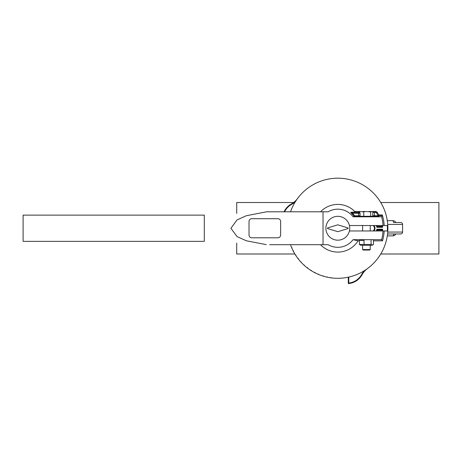 <?xml version="1.0" encoding="UTF-8"?>
<svg xmlns="http://www.w3.org/2000/svg" width="462" height="462" viewBox="0 0 462 462"><rect width="100%" height="100%" fill="white"/><g stroke="black" fill="none" stroke-linecap="round" stroke-linejoin="round"><path stroke-width="0.69" d="M370.235 249.561L369.762 250.04L363.086 250.04L362.606 249.561L370.235 249.561L370.235 245.27M372.453 216.28L360.366 216.28M373.354 212.508L373.354 211.891L372.742 211.515L370.674 211.891L365.332 211.515L363.744 211.891L363.744 216.28M370.674 211.891L370.674 216.28M369.086 211.515L371.292 211.515L369.086 211.515M373.354 211.891L372.742 211.515M360.1 211.515L359.488 211.891L359.488 212.514M359.488 211.891L360.464 211.515L363.744 211.891M365.332 211.515L362.768 211.515L365.332 211.515M251.657 218.711A2.859 2.633 90 0 0 249.024 221.575L249.024 234.927A2.859 2.633 90 0 0 251.657 237.786L277.997 237.786A2.859 2.633 90 0 0 280.63 234.927L280.63 221.575A2.859 2.633 90 0 0 277.997 218.711L251.657 218.711A2.859 2.633 90 0 0 249.024 221.575L249.024 234.927A2.859 2.633 90 0 0 251.657 237.786L277.997 237.786A2.859 2.633 90 0 0 280.63 234.927L280.63 221.575A2.859 2.633 90 0 0 277.997 218.711L251.657 218.711M373.458 244.444L372.268 244.999L371.073 244.444L359.384 244.444L360.701 245.27L372.141 245.27L373.458 244.444L373.458 240.379M359.846 240.044L359.384 240.379L364.033 240.379L364.033 244.444M371.073 244.444L371.073 240.379M359.384 244.444L359.384 240.379M290.523 244.698A50.069 50.069 0 0 0 387.803 230.965L384.182 230.965A46.448 46.448 0 0 1 382.519 240.841L381.641 239.691A45.299 45.299 0 0 0 383.027 230.965L384.182 230.965M354.625 215.783L358.627 215.783L358.627 213.265L352.425 213.265A20.934 20.934 0 0 1 354.625 215.783L354.244 216.528L353.072 216.805A19.075 19.075 0 0 0 328.159 211.798L323.03 211.798L323.03 244.698L269.669 244.698M359.488 212.243L351.201 212.503L352.425 213.265L351.905 213.796L350.733 212.318L355.186 211.983L354.758 211.481A23.839 23.839 0 0 0 320.553 211.798M290.523 211.798A50.069 50.069 0 0 1 387.803 225.531L384.182 225.531A46.448 46.448 0 0 0 382.311 214.934L382.49 215.696L381.641 216.805L353.072 216.805M384.182 225.531L383.027 225.531A45.299 45.299 0 0 0 381.641 216.805M320.553 244.698A23.839 23.839 0 0 0 358.056 240.841L359.384 240.841M373.458 240.841L382.519 240.841M266.285 211.798L269.669 211.798L266.285 211.798M383.027 225.531L349.416 225.531M381.641 239.691L353.072 239.691A19.075 19.075 0 0 1 328.159 244.698L323.03 244.698M349.416 230.965L383.027 230.965M353.072 239.691L358.056 240.841M269.669 211.798L323.03 211.798M204.296 215.136L23.1 215.136L23.1 241.36L204.296 241.36L204.296 215.136M266.285 211.862L246.315 215.725L236.966 219.97L230.913 228.297L237.064 236.59L246.385 240.794L266.285 244.635M378.037 215.783L376.524 212.624L378.037 215.783L372.782 215.656L372.782 212.485L375.866 212.243L373.354 212.243M376.368 212.895L375.71 212.514M358.627 216.545L358.627 215.783L360.054 215.667A0.762 0.762 18.4 0 0 360.816 216.43L354.227 216.545A20.189 20.189 0 0 0 351.905 213.796M382.49 215.696L378.736 215.696L378.904 216.545L378.234 216.129M371.812 211.515L375.866 211.481L377.183 212.243L378.736 214.934L382.311 214.934M378.904 216.545L372.02 216.418A0.762 0.762 161.6 0 0 372.782 215.656M359.54 211.85L359.54 211.481L354.758 211.481M355.613 212.243L355.186 211.983M360.054 215.667L360.054 213.253L358.627 213.265L358.627 212.503L350.733 212.318M337.809 216.326A11.92 11.92 0 0 1 349.734 228.251A11.92 11.92 0 0 1 337.809 240.171A11.92 11.92 0 0 1 325.889 228.251A11.92 11.92 0 0 1 337.809 216.326M348.105 227.962L337.809 224.815L327.518 227.962A10.297 10.297 0 0 0 327.518 228.534L337.809 231.681L348.105 228.534A10.297 10.297 0 0 0 348.105 227.962M374.526 228.251A3.338 3.338 0 0 0 373.129 225.531L374.133 226.675L374.526 228.251L374.133 229.822L373.129 230.965A3.338 3.338 0 0 0 374.526 228.251L374.133 229.822L373.129 230.965A3.338 3.338 0 0 0 374.526 228.251M387.878 228.251A50.069 50.069 0 0 0 387.803 225.531A50.069 50.069 0 0 1 387.803 230.965M348.775 277.102L348.775 283.039L348.296 283.564L348.296 277.206M331.11 277.61L331.393 277.905M295.692 254.845L295.645 255.249M300.953 261.752L300.976 262.162M307.328 267.642L307.426 268.041M314.634 272.337L314.795 272.713M318.445 274.422L318.78 274.561M377.287 225.531L377.587 226.34L377.223 226.819A6.197 6.197 0 0 0 376.761 225.531A6.197 6.197 0 0 1 377.223 226.819L376.83 227.298L377.223 226.819L382.132 226.819A44.346 44.346 0 0 0 382.074 225.531A44.346 44.346 0 0 1 382.132 226.819L381.641 226.34A43.867 43.867 0 0 0 381.595 225.531M376.224 230.965A5.723 5.723 0 0 0 376.83 229.204L382.623 229.204L382.132 229.678L377.223 229.678L376.83 229.204L377.223 229.678A6.197 6.197 0 0 1 376.761 230.965A6.197 6.197 0 0 0 377.223 229.678L377.587 230.157L377.287 230.965M293.341 203.297L295.409 201.623A19.548 19.548 0 0 1 291.545 204.423L291.314 204.008A17.163 17.163 0 0 0 284.049 211.798A17.163 17.163 0 0 1 291.314 204.008A19.075 19.075 0 0 0 297.464 198.602A19.075 19.075 0 0 1 291.314 204.008L291.545 204.423A16.69 16.69 0 0 0 284.575 211.798M362.052 274.746A19.075 19.075 0 0 1 367.457 268.595A19.075 19.075 0 0 0 362.052 274.746A17.163 17.163 0 0 1 348.296 283.564A17.163 17.163 0 0 0 362.052 274.746L361.636 274.515A19.548 19.548 0 0 1 364.437 270.651L362.762 272.719M382.553 225.531A44.82 44.82 0 0 1 382.623 227.298L382.132 226.819M382.132 229.678A44.346 44.346 0 0 1 382.074 230.965A44.346 44.346 0 0 0 382.132 229.678L381.641 230.157L377.587 230.157M293.722 251.426L293.295 251.166M293.468 250.924L293.041 250.664M298.417 258.732L297.955 258.553M298.077 258.281L297.615 258.096M304.308 265.107L303.823 265.009M311.215 270.368L310.718 270.357M310.747 270.062L310.245 270.045M318.416 274.122L317.92 274.197M327.223 276.923L326.755 277.079M291.938 247.644L291.863 248.14M296.003 255.313L296.015 255.815M307.779 267.983L307.963 268.445M315.136 272.592L315.396 273.019M323.181 275.86L323.516 276.23M387.733 232.063L402.587 232.063L402.587 224.434A1.906 1.906 0 0 0 400.681 222.528L393.526 222.528M402.587 232.063A1.906 1.906 0 0 1 400.681 233.968L387.549 233.968M395.865 222.528L394.889 221.263L393.122 220.622A1.906 1.045 90 0 0 394.167 222.528L399.226 222.528M394.167 233.968L393.122 235.88L394.883 235.239L395.865 233.968M236.723 243.11L236.723 253.996L294.872 253.996M380.752 253.996L438.9 253.996L438.9 202.5L380.752 202.5M236.723 213.392L236.723 202.5L293.63 202.5M360.008 211.556L359.54 211.481M374.463 212.514L374.463 216.545M358.627 212.503L359.488 212.295M378.736 215.696L378.736 214.934L378.078 215.315A0.762 0.762 -10.9 0 0 378.736 215.696M375.866 211.481L375.866 212.243L376.524 212.624L377.183 212.243M360.054 213.253A0.762 0.762 -135 0 0 359.292 212.491M373.868 225.531A3.817 3.817 0 0 1 373.868 230.965M387.329 230.965A49.59 49.59 0 0 0 387.329 225.531L387.404 228.251M348.775 283.039A16.69 16.69 0 0 0 361.636 274.515M382.623 227.298L376.83 227.298A5.723 5.723 0 0 0 376.224 225.531M382.623 229.204A44.82 44.82 0 0 1 382.553 230.965M377.587 226.34L381.641 226.34M381.595 230.965A43.867 43.867 0 0 0 381.641 230.157M387.295 220.622L393.122 220.622M393.122 235.88L387.295 235.88M402.587 224.434L387.733 224.434M370.235 230.965L370.235 225.531M362.606 249.561L362.606 245.27M362.606 230.965L362.606 225.531"/></g></svg>
